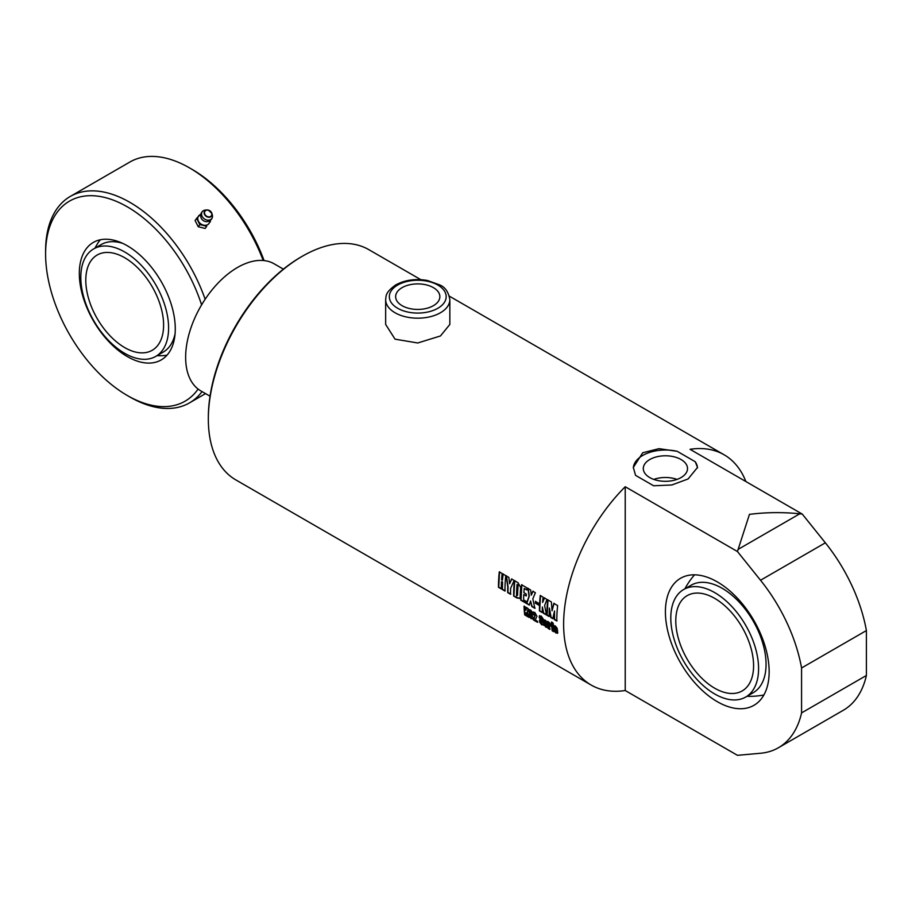 <?xml version="1.0" encoding="UTF-8"?>
<svg xmlns="http://www.w3.org/2000/svg" width="912" height="912" viewBox="0 0 912 912"><rect width="100%" height="100%" fill="white"/><g stroke="black" fill="none" stroke-linecap="round" stroke-linejoin="round"><path stroke-width="1.37" d="M210.034 396.196L200.834 390.883A73.348 42.351 -60 0 1 187.815 373.202A73.348 42.351 -60 0 1 210.934 291.27A73.348 42.351 -60 0 1 274.181 263.83L283.381 269.143M677.057 479.404A22.116 12.768 0 0 0 653.779 479.404M649.777 477.58A22.116 12.768 180 0 1 643.302 468.551A22.116 12.768 180 0 1 665.418 455.783A22.116 12.768 180 0 1 687.523 468.551A22.116 12.768 180 0 1 673.877 480.339A22.116 12.768 180 0 1 649.777 477.58M633.338 468.038A32.091 18.525 180 0 1 677.206 451.315L695.263 461.746A32.091 18.525 180 0 1 697.486 467.947M695.263 461.746L697.509 467.446L688.104 478.96L671.813 484.979L653.63 485.777L635.561 475.357L633.327 467.446L642.721 452.751L659.011 448.67L677.206 451.315M591.158 685.049A132.947 76.756 120 0 0 625.222 690.521L625.222 486.734A132.947 76.756 120 0 0 591.158 685.049L235.866 479.929A132.947 76.756 -60 0 1 208.335 419.064A132.947 76.756 -60 0 1 302.339 256.238A132.947 76.756 -60 0 1 368.813 249.649L420.808 279.665M301.04 256.99L302.339 256.238L301.051 256.99A131.111 75.696 120 0 0 301.04 256.99A131.111 75.696 120 0 0 208.335 417.571L208.335 419.064M449.844 324.455L440.439 335.969L417.742 342.98L395.056 339.173L385.662 324.455L385.662 299.66A32.091 18.525 0 0 0 395.056 312.759A32.091 18.525 0 0 0 430.031 316.772A32.091 18.525 0 0 0 449.844 299.66L449.844 324.455M749.447 514.368C766.012 512.259 782.792 512.065 799.767 513.798L802.275 514.094L825.36 542.822A122.333 70.623 60 0 1 866.4 630.557L801.568 667.983A122.333 70.623 -120 0 0 760.528 580.249L737.443 551.521L749.447 514.368M745.879 481.536A132.947 76.756 120 0 0 724.105 454.78A132.947 76.756 120 0 0 690.053 449.308L802.275 514.094M625.222 690.521L737.443 755.318L760.528 753.255A122.333 70.623 -120 0 0 778.449 747.726A122.333 70.623 -120 0 0 801.568 712.899L866.4 675.473A122.333 70.623 60 0 1 843.281 710.288L778.449 747.726M625.222 486.734L737.443 551.521M547.679 626.966L546.003 627.296L543.997 624.788A132.947 76.756 -60 0 1 543.632 620.593L545.365 620.149L547.303 622.657A132.947 76.756 120 0 0 547.519 625.336L545.41 624.127A132.947 76.756 120 0 0 545.581 625.746L546.106 626.054A132.947 76.756 -60 0 1 545.969 624.652L547.542 625.564A132.947 76.756 120 0 0 547.679 626.966L547.508 627.684M545.889 626.248L546.231 624.481M547.941 626.783L546.254 627.103L544.259 624.606L543.871 619.795M541.614 623.603L542.047 622.292L539.22 616.603L541.147 616.045L543.028 618.655A132.947 76.756 120 0 0 543.119 620.171L541.534 619.271A132.947 76.756 -60 0 1 541.443 617.641L540.953 618.154L543.506 623.227A132.947 76.756 120 0 0 543.62 624.321L541.796 624.857L539.676 622.201A132.947 76.756 -60 0 1 539.482 620.24L541.067 621.152A132.947 76.756 120 0 0 541.249 623.124L541.899 623.489A132.947 76.756 -60 0 1 541.796 622.474L539.288 617.595A132.947 76.756 -60 0 1 539.22 616.603L539.528 615.668M543.381 620L541.796 619.088L541.42 617.059L540.884 617.561M543.62 624.321L543.404 625.244M534.831 615.212L533.269 614.323L532.916 612.955L534.797 612.374L536.94 616.216L535.253 619.989L537.373 621.22A132.947 76.756 120 0 0 537.499 622.303L533.543 620.012A132.947 76.756 -60 0 1 533.406 618.895L535.002 616.102L534.478 613.879A132.947 76.756 120 0 0 534.569 615.383L533.018 614.494A132.947 76.756 -60 0 1 532.916 612.955L533.212 612.009M537.761 622.121L533.794 619.829L535.469 614.335L534.478 613.879M531.035 617.492L531.468 616.181L528.641 610.493L530.567 609.934L532.437 612.545A132.947 76.756 120 0 0 532.54 614.061L530.955 613.16A132.947 76.756 -60 0 1 530.864 611.53L530.362 612.043L532.927 617.116A132.947 76.756 120 0 0 533.03 618.211L531.217 618.746L529.097 616.09A132.947 76.756 -60 0 1 528.903 614.129L530.476 615.041A132.947 76.756 120 0 0 530.67 617.014L531.32 617.378A132.947 76.756 -60 0 1 531.206 616.364L528.698 611.485A132.947 76.756 -60 0 1 528.641 610.493L528.937 609.558M532.79 613.89L531.217 612.989L530.841 610.949L530.294 611.45M533.03 618.211L532.813 619.134M527.284 611.998L529.017 617.401L527.102 616.307L526.11 612.761A132.947 76.756 120 0 0 526.441 615.919L524.708 614.916A132.947 76.756 -60 0 1 524.012 606.229L525.745 607.232A132.947 76.756 120 0 0 525.905 610.174L526.509 607.666L528.116 608.6L527.284 611.998M557.631 605.579A132.947 76.756 120 0 0 556.822 620.981L554.279 619.51A132.947 76.756 -60 0 1 554.519 610.983L552.809 618.655L550.848 617.527L549.389 608.019A132.947 76.756 120 0 0 549.149 616.546L546.926 615.258A132.947 76.756 -60 0 1 547.724 599.857L551.395 601.977L552.056 610.823L553.823 603.379L557.631 605.579M544.635 605.545L546.505 615.019L543.37 613.206L542.378 607.004A132.947 76.756 120 0 0 542.287 612.579L539.437 610.937A132.947 76.756 -60 0 1 540.246 595.536L543.096 597.189A132.947 76.756 120 0 0 542.629 602.422L544.339 597.907L546.972 599.423L544.635 605.545M539.083 603.55A132.947 76.756 120 0 0 539.015 605.283L535.333 603.151A132.947 76.756 -60 0 1 535.412 601.43L539.083 603.55M532.836 598.853L534.854 608.293L531.799 606.526L530.567 600.94L529.279 605.078L526.566 603.505L529.04 596.152L527.945 588.434L530.681 590.018L531.274 595.16L532.825 591.261L535.378 592.732L532.836 598.853M526.338 601.453A132.947 76.756 120 0 0 526.338 603.379L520.775 600.164A132.947 76.756 -60 0 1 521.584 584.763L527.113 587.955A132.947 76.756 120 0 0 526.908 589.984L524.229 588.434A132.947 76.756 120 0 0 523.898 592.652L526.315 594.054A132.947 76.756 120 0 0 526.201 595.924L523.784 594.533A132.947 76.756 120 0 0 523.625 599.879L526.338 601.453M505.772 575.643A132.947 76.756 120 0 0 504.963 591.033L502.113 589.391A132.947 76.756 -60 0 1 502.284 582.107L501.497 581.651A132.947 76.756 120 0 0 501.326 588.935L498.476 587.294A132.947 76.756 -60 0 1 499.286 571.892L502.136 573.534A132.947 76.756 120 0 0 501.6 579.781L502.387 580.237A132.947 76.756 -60 0 1 502.922 573.99L505.772 575.643M511.575 578.983L514.14 580.465L510.652 588.274A132.947 76.756 120 0 0 510.538 594.259L507.688 592.606A132.947 76.756 -60 0 1 507.79 586.747L506.126 575.837L508.839 577.41L509.637 583.703L511.575 578.983M517.229 598.112L513.65 596.049A132.947 76.756 -60 0 1 514.459 580.659L518.016 582.711L520.684 587.533A132.947 76.756 120 0 0 520.193 596.858L519.532 598.466L513.65 596.049M551.35 624.583A132.947 76.756 120 0 0 551.498 626.555L549.925 625.655A132.947 76.756 -60 0 1 549.811 624.116L549.275 623.797A132.947 76.756 120 0 0 549.799 629.405L548.226 628.493A132.947 76.756 -60 0 1 547.61 621.494L549.184 622.406A132.947 76.756 120 0 0 549.195 622.645L551.35 624.583M551.76 626.384L550.187 625.472L549.776 623.466L549.275 623.797M553.139 624.686A132.947 76.756 120 0 0 553.755 631.685L552.182 630.785A132.947 76.756 -60 0 1 551.566 623.785L553.139 624.686M553.06 622.999A132.947 76.756 120 0 0 553.117 624.287L551.543 623.386A132.947 76.756 -60 0 1 551.486 622.087L553.06 622.999M557.608 632.7L555.921 633.031L553.926 630.523A132.947 76.756 -60 0 1 553.561 626.327L555.294 625.883L557.232 628.391A132.947 76.756 120 0 0 557.449 631.07L555.34 629.861A132.947 76.756 120 0 0 555.511 631.469L556.035 631.777A132.947 76.756 -60 0 1 555.898 630.386L557.471 631.298A132.947 76.756 120 0 0 557.608 632.7L557.437 633.407M555.818 631.982L556.16 630.215M557.87 632.518L556.183 632.837L554.188 630.34L553.801 625.529M866.4 630.557L866.4 675.473M717.277 581.89A73.348 42.351 60 0 1 765.202 646.528A73.348 42.351 60 0 1 753.962 705.307A73.348 42.351 60 0 1 680.603 662.956A73.348 42.351 60 0 1 680.603 578.254A73.348 42.351 60 0 1 717.277 581.89M801.568 712.899L801.568 667.983M402.112 305.691A22.116 12.768 180 0 1 395.637 296.662A22.116 12.768 180 0 1 417.753 283.894A22.116 12.768 180 0 1 439.858 296.662A22.116 12.768 180 0 1 426.212 308.461A22.116 12.768 180 0 1 402.112 305.691M543.894 620.422L544.019 619.738M547.781 625.165L545.41 624.127M545.855 623.386L546.117 623.204A132.582 76.551 -60 0 1 545.992 621.596L545.194 621.46A132.947 76.756 120 0 0 545.319 623.078L545.855 623.386A132.947 76.756 -60 0 1 545.729 621.767L545.194 621.46M543.871 624.139L542.059 624.674L539.938 622.007L539.744 620.057M539.482 616.432L539.665 615.6M533.178 612.784L533.36 611.952M533.292 618.028L531.468 618.564L529.348 615.908L529.165 613.947M528.903 610.333L529.085 609.49M525.905 610.174L526.76 607.506M526.703 615.737L524.959 614.734L524.263 606.058M529.268 617.219L527.364 616.113L526.11 612.761M552.056 610.823L554.086 603.265M549.412 616.398L547.177 615.11L547.987 599.754M553.071 618.507L551.099 617.367L549.389 608.019M557.084 620.821L554.542 619.362L554.519 610.983M542.629 602.422L544.589 597.793M542.549 612.431L539.699 610.789L540.497 595.433M546.755 614.859L543.632 613.058L542.378 607.004M539.266 605.146L535.595 603.014L535.663 601.304M531.274 595.16L533.087 591.147M529.541 604.918L526.828 603.356L529.302 596.026L528.208 588.331M535.116 608.144L532.061 606.377L530.567 600.94M526.463 595.787L523.784 594.533M527.159 589.87L524.229 588.434M526.6 603.22L521.037 600.016L521.835 584.66M502.387 580.237L503.185 573.887M501.589 588.787L498.739 587.134L499.548 571.778M505.225 590.885L502.375 589.243L502.535 581.981L501.497 581.651M509.637 583.703L511.837 578.881M510.8 594.1L507.95 592.458L508.052 586.61L506.377 575.734M519.658 598.386L517.492 597.964M513.912 595.901L514.721 580.545M516.511 595.775L517.583 595.297A132.582 76.551 -60 0 1 518.096 585.493L517.104 584.33A132.947 76.756 120 0 0 516.511 595.775L517.321 595.445A132.947 76.756 -60 0 1 517.845 585.607L517.104 584.33M550.061 629.223L548.488 628.311L547.873 621.334M554.006 631.503L552.433 630.591L551.828 623.614M553.379 624.127L551.806 623.215L551.737 621.927M553.823 626.156L553.949 625.472M557.711 630.887L555.34 629.861M555.784 629.12L556.046 628.938A132.582 76.551 -60 0 1 555.921 627.331L555.123 627.194A132.947 76.756 120 0 0 555.248 628.813L555.784 629.12A132.947 76.756 -60 0 1 555.659 627.502L555.123 627.194M196.627 218.356L195.088 220.544L198.257 226.746L199.796 224.557L196.627 218.356L200.948 213.921M198.257 226.746L205.177 228.467L206.716 226.267L199.796 224.557M205.177 228.467L206.716 226.267M210.045 220.567L210.467 221.787M209.749 220.761A6.418 5.062 -144.9 0 1 208.802 223.736A6.418 5.062 -144.9 0 1 203.456 225.127A6.418 5.062 -144.9 0 1 198.406 221.171A6.418 5.062 -144.9 0 1 198.702 215.825A6.418 5.062 -144.9 0 1 200.8 214.468M212.325 214.924A5.86 4.617 -144.9 0 1 212.302 217.535A5.86 4.617 -144.9 0 1 204.345 218.88A5.86 4.617 -144.9 0 1 203.023 210.934A5.86 4.617 -144.9 0 1 205.417 210.068L206.933 209.965A4.229 3.34 35.1 0 0 204.299 213.841A4.229 3.34 35.1 0 0 209.156 217.261A4.229 3.34 35.1 0 0 211.915 213.465A4.229 3.34 35.1 0 0 208.289 210.079A4.229 3.34 35.1 0 0 206.933 209.965L208.301 210.079L211.915 213.465L212.325 214.924M212.291 217.546A5.962 5.962 0 0 1 205.052 221.422A4.856 3.83 -144.9 0 1 201.769 219.108A5.962 5.962 0 0 1 203.023 210.934M122.846 243.424A62.073 35.842 -120 0 0 101.129 244.576L93.662 248.896A62.073 35.842 -120 0 0 93.662 320.568A62.073 35.842 -120 0 0 155.735 356.41A62.073 35.842 -120 0 0 168.595 327.989A62.073 35.842 -120 0 0 141.497 265.529A62.073 35.842 -120 0 0 93.662 248.896M155.735 356.41L163.202 352.1A62.073 35.842 -120 0 0 175.058 333.872M167.021 355.144A67.853 39.17 60 0 1 162.86 355.646M94.951 248.155A73.279 73.279 0 0 1 97.869 243.128A67.853 39.17 60 0 1 100.4 239.753M163.601 325.117A55.016 31.76 -120 0 0 139.582 269.747A55.016 31.76 -120 0 0 97.196 255.007A55.016 31.76 -120 0 0 97.185 318.539A55.016 31.76 -120 0 0 152.201 350.299A55.016 31.76 -120 0 0 163.601 325.117M205.132 299.261A119.198 68.822 -120 0 0 70.292 196.433A119.198 68.822 -120 0 0 45.6 250.994L45.6 253.992A115.528 66.701 60 0 1 109.93 198.953A115.528 66.701 60 0 1 201.598 304.87M198.109 389.059A115.528 66.701 60 0 1 127.292 395.489L129.88 396.982A119.198 68.822 -120 0 0 189.479 402.887A119.198 68.822 -120 0 0 202.054 391.59M127.292 395.489A115.528 66.701 60 0 1 45.6 253.992M70.292 196.433L129.937 161.994A119.198 68.822 60 0 1 189.536 167.899A119.198 68.822 60 0 1 263.215 260.501M264.07 260.581A115.528 66.701 -120 0 0 192.124 169.393L189.536 167.899M127.292 245.761A67.853 39.17 60 0 1 171.616 305.543A67.853 39.17 60 0 1 161.219 359.921A67.853 39.17 60 0 1 93.366 320.739A67.853 39.17 60 0 1 93.366 242.398A67.853 39.17 60 0 1 127.292 245.761M758.579 668.621A62.073 35.842 60 0 1 745.72 697.042A62.073 35.842 60 0 1 683.647 661.2A62.073 35.842 60 0 1 683.647 589.528A62.073 35.842 60 0 1 731.481 606.149A62.073 35.842 60 0 1 758.579 668.621M753.586 665.737A55.016 31.76 60 0 1 742.197 690.92A55.016 31.76 60 0 1 687.181 659.159A55.016 31.76 60 0 1 687.181 595.639A55.016 31.76 60 0 1 729.577 610.379A55.016 31.76 60 0 1 753.586 665.737M683.647 589.528L691.125 585.208A62.073 35.842 60 0 1 738.959 601.84A62.073 35.842 60 0 1 766.057 664.312A62.073 35.842 60 0 1 753.198 692.721L745.72 697.042M799.767 513.798L738.025 549.434M825.36 542.822L760.528 580.249M397.655 308.267A28.42 16.405 180 0 1 410.389 280.816A28.42 16.405 180 0 1 445.204 300.914A28.42 16.405 180 0 1 397.655 308.267M208.335 210.25A3.91 3.078 -144.9 0 1 211.231 215.916A3.91 3.078 -144.9 0 1 204.904 214.354A3.91 3.078 -144.9 0 1 208.335 210.25M449.365 296.161L724.105 454.78M449.844 299.66C448.556 292.091 445.216 287.189 439.789 284.943L427.375 280.474C415.45 278.445 404.848 279.961 395.569 285.023C384.83 292.798 386.221 296.206 385.662 299.66M157.024 355.669A73.279 73.279 0 0 0 162.929 355.646M205.553 393.608L189.479 402.887M694.545 574.822A73.279 73.279 0 0 0 684.935 588.776M747.008 696.301A73.279 73.279 0 0 0 763.903 694.955"/></g></svg>
